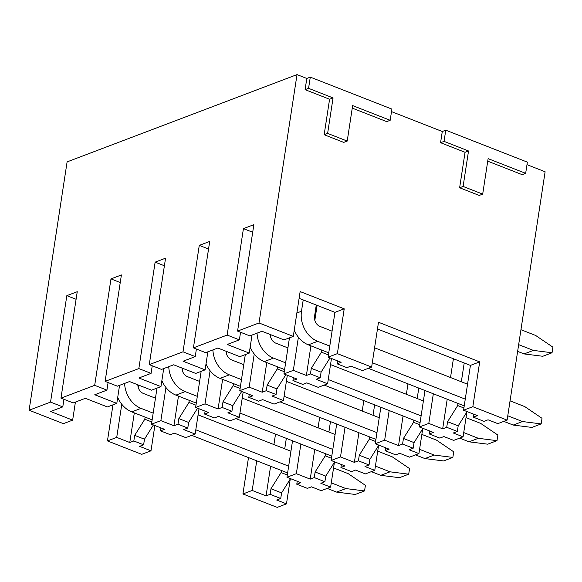 <?xml version="1.0" encoding="UTF-8"?>
<svg xmlns="http://www.w3.org/2000/svg" width="582" height="582" viewBox="0 0 582 582"><rect width="100%" height="100%" fill="white"/><g stroke="black" fill="none" stroke-linecap="round" stroke-linejoin="round"><path stroke-width="0.87" d="M297.016 74.612L67.105 161.883L29.1 410.23L50.539 402.097L66.828 295.656L77.253 291.698L60.965 398.139L94.691 385.335L110.98 278.902L121.405 274.944L105.116 381.377L138.843 368.581L155.132 262.14L165.557 258.182L149.268 364.616L182.995 351.819L199.277 245.386L209.709 241.428L193.42 347.861L227.147 335.065L243.429 228.624L253.861 224.667L237.572 331.1L259.012 322.966L297.016 74.612L306.809 78.454L310.286 77.13L391.897 109.089L390.18 120.292L386.71 121.616L352.255 108.121M391.511 111.62L442.284 131.503L445.761 130.179L527.372 162.138L525.662 173.341L522.185 174.665L487.731 161.17M526.986 164.67L545.116 171.77L507.111 420.117L497.843 423.638L488.051 419.804L483.991 421.339L473.384 417.185L473.835 414.238M507.111 420.117L472.839 406.694L479.692 361.88L378.496 322.253L371.636 367.067L337.364 353.645L344.217 308.831L300.145 291.575L293.292 336.389L284.016 339.91L261.987 331.274L249.816 335.894L237.572 331.1M293.292 336.389L259.012 322.966M227.147 335.065L239.384 339.852L227.22 344.471L249.256 353.099L239.864 356.664L217.835 348.036L205.664 352.656L193.42 347.861M182.995 351.819L195.232 356.613L183.068 361.233L205.104 369.861L195.719 373.426L173.683 364.798L161.512 369.41L149.268 364.616M138.843 368.581L151.08 373.375L138.916 377.987L160.952 386.615L151.567 390.18L129.531 381.552L117.36 386.172L105.116 381.377M94.691 385.335L106.935 390.129L94.764 394.749L116.8 403.377L107.415 406.942L85.379 398.314L73.208 402.926L60.965 398.139M50.539 402.097L62.783 406.891L50.612 411.503L72.648 420.139L63.38 423.652L29.1 410.23M249.256 353.099L252.013 335.065M205.104 369.861L207.861 351.819M160.952 386.615L163.709 368.581M116.8 403.377L119.557 385.335M72.648 420.139L75.405 402.097M344.217 308.831L334.948 312.352L299.119 298.319M337.364 353.645L328.088 357.166L334.948 312.352M293.393 377.623L292.942 380.577L302.735 384.411L306.787 382.869L318.216 387.343L327.601 383.778L316.179 379.304L320.231 377.769L310.439 373.935L306.379 375.47L293.328 370.356L283.936 373.92L289.458 337.844M293.328 370.356L298.391 337.233M249.242 394.385L248.79 397.331L258.583 401.165L262.635 399.63L274.064 404.104L283.449 400.54L272.027 396.066L276.079 394.523L266.287 390.689L262.227 392.232L249.176 387.117L239.784 390.682L245.306 354.598M249.176 387.117L254.239 353.987M205.09 411.139L204.638 414.093L214.431 417.927L218.483 416.385L229.912 420.859L239.297 417.301L227.875 412.827L231.927 411.285L222.135 407.451L218.083 408.986L205.024 403.879L195.632 407.436L201.154 371.36M205.024 403.879L210.087 370.749M160.938 427.901L160.487 430.847L170.279 434.681L174.338 433.146L185.76 437.62L195.145 434.056L183.723 429.581L187.775 428.046L177.983 424.205L173.931 425.748L160.872 420.633L151.48 424.198L157.002 388.114M160.872 420.633L165.943 387.503M107.444 440.909L141.724 454.331L150.993 450.817L139.571 446.343L143.623 444.801L133.831 440.967L129.779 442.509L116.72 437.395L107.444 440.909L112.966 404.832M116.72 437.395L121.791 404.264M371.636 367.067L362.368 370.589L350.939 366.114L346.887 367.649L337.094 363.815L341.147 362.28L328.088 357.166M292.942 380.577L296.995 379.035L283.936 373.92M248.79 397.331L252.843 395.796L239.784 390.682M204.638 414.093L208.691 412.551L195.632 407.436M160.487 430.847L164.539 429.312L151.48 424.198M327.601 383.778L331.471 358.49M283.449 400.54L287.319 375.244M239.297 417.301L243.167 392.006M195.145 434.056L199.015 408.76M150.993 450.817L154.863 425.522M479.692 361.88L470.423 365.401L377.463 328.997M472.839 406.694L463.563 410.215L470.423 365.401M467.12 411.605L458.194 425.857L457.343 431.458L446.729 427.304L442.676 428.839L428.803 423.412L419.411 426.97L424.991 390.515M428.803 423.412L433.335 393.781M422.969 428.367L414.049 442.611L413.191 448.213L402.577 444.059L398.524 445.601L384.651 440.167L375.259 443.731L380.839 407.276M384.651 440.167L389.183 410.543M378.817 445.121L369.897 459.373L369.039 464.974L358.425 460.82L354.373 462.363L340.499 456.928L331.114 460.486L336.687 424.031M340.499 456.928L345.031 427.297M334.665 461.882L325.745 476.134L324.887 481.736L314.273 477.575L310.221 479.117L296.347 473.683L286.962 477.247L292.535 440.792M296.347 473.683L300.879 444.059M290.513 478.637L281.593 492.889L280.735 498.49L270.128 494.336L266.069 495.879L252.195 490.444L242.927 493.965L248.492 457.59M252.195 490.444L256.727 460.813M473.384 417.185L477.436 415.65L463.563 410.215M457.343 431.458L453.283 432.993L463.076 436.835L453.691 440.392L443.899 436.558L439.839 438.101L429.232 433.946L429.683 430.993M429.232 433.946L433.292 432.404L419.411 426.97M413.191 448.213L409.131 449.755L418.924 453.589L409.539 457.154L399.747 453.32L395.687 454.855L385.08 450.701L389.14 449.166L375.259 443.731M369.039 464.974L364.979 466.517L374.772 470.351L365.387 473.908L355.595 470.074L351.535 471.616L340.928 467.462L344.988 465.92L331.114 460.486M324.887 481.736L320.828 483.271L330.62 487.105L321.235 490.67L311.443 486.836L307.391 488.371L296.776 484.217L297.227 481.27M296.776 484.217L300.836 482.682L286.962 477.247M280.735 498.49L276.676 500.033L286.475 503.867L277.199 507.388L242.927 493.965M463.076 436.835L466.88 411.991M418.924 453.589L422.728 428.745M374.772 470.351L378.576 445.506M330.62 487.105L334.424 462.268M286.475 503.867L290.273 479.022M390.18 120.292L352.641 105.589L347.214 141.07L343.736 142.394L324.152 134.718L329.579 99.246L305.092 89.657L306.809 78.454M525.662 173.341L488.116 158.646L482.689 194.119L479.212 195.443L459.627 187.768L465.054 152.295L440.574 142.706L442.284 131.503M458.019 403.45L457.699 405.552L447.587 421.703L446.729 427.304M464.218 362.972L461.337 381.763M442.676 428.839L447.209 399.216M450.526 377.529L453.4 358.738M463.905 407.982L457.699 405.552M458.194 425.857L447.587 421.703M320.231 377.769L321.089 372.167L330.009 357.915M239.384 339.852L240.548 332.264M252.697 232.254L243.429 228.624M306.379 375.47L310.919 345.846M314.818 320.347L317.11 305.361M310.439 373.935L311.297 368.333L321.41 352.183L321.73 350.08M337.545 360.869L337.094 363.815M321.089 372.167L311.297 368.333M328.43 354.933L321.41 352.183M413.867 420.204L413.547 422.306L403.435 438.457L402.577 444.059M418.785 388.085L417.185 398.524M398.524 445.601L403.057 415.97M406.374 394.29L407.975 383.851M419.753 424.744L413.547 422.306M414.049 442.611L403.435 438.457M276.079 394.523L276.937 388.922L285.857 374.677M195.232 356.613L196.396 349.025M208.545 249.016L199.277 245.386M262.227 392.232L266.767 362.601M270.666 337.109L271.016 334.817M266.287 390.689L267.145 385.088L277.258 368.937L277.578 366.835M276.937 388.922L267.145 385.088M284.278 371.687L277.258 368.937M369.716 436.966L369.395 439.068L359.283 455.219L358.425 460.82M374.633 404.846L373.033 415.279M354.373 462.363L358.905 432.732M362.222 411.045L363.823 400.605M385.08 450.701L385.531 447.754M375.601 441.498L369.395 439.068M369.897 459.373L359.283 455.219M231.927 411.285L232.785 405.683L241.712 391.431M151.08 373.375L152.244 365.787M164.4 265.77L155.132 262.14M218.083 408.986L222.615 379.362M226.514 353.863L226.864 351.572M222.135 407.451L222.993 401.849L233.106 385.699L233.426 383.596M232.785 405.683L222.993 401.849M240.126 388.449L233.106 385.699M325.564 453.727L325.243 455.83L315.131 471.973L314.273 477.575M330.481 421.601L328.888 432.04M310.221 479.117L314.753 449.493M318.07 427.806L319.671 417.367M340.928 467.462L341.379 464.509M331.449 458.26L325.243 455.83M325.745 476.134L315.131 471.973M187.775 428.046L188.633 422.445L197.56 408.193M106.935 390.129L108.092 382.541M120.248 282.532L110.98 278.902M173.931 425.748L178.463 396.116M182.362 370.625L182.712 368.333M177.983 424.205L178.841 418.603L188.954 402.453L189.274 400.351M188.633 422.445L178.841 418.603M195.974 405.203L188.954 402.453M281.419 470.482L281.091 472.584L270.979 488.734L270.128 494.336M286.329 438.362L284.736 448.802M266.069 495.879L270.601 466.247M273.918 444.568L275.519 434.128M287.304 475.014L281.091 472.584M281.593 492.889L270.979 488.734M143.623 444.801L144.482 439.199L153.408 424.947M62.783 406.891L63.94 399.303M76.097 299.286L66.828 295.656M129.779 442.509L134.311 412.878M138.21 387.386L138.56 385.088M133.831 440.967L134.689 435.365L144.802 419.215L145.122 417.112M144.482 439.199L134.689 435.365M151.822 421.965L144.802 419.215M482.689 194.119L463.105 186.451L468.532 150.971L465.054 152.295M468.532 150.971L444.044 141.382L440.574 142.706M463.105 186.451L459.627 187.768M444.044 141.382L445.761 130.179M347.214 141.07L327.622 133.402L333.057 97.921L329.579 99.246M333.057 97.921L308.569 88.333L305.092 89.657M327.622 133.402L324.152 134.718M308.569 88.333L310.286 77.13M510.065 400.845L524.775 406.607L542.017 418.305L541.158 423.907L522.491 421.543L507.773 415.781M316.273 305.033L314.542 316.368A8.09 6.387 69.2 0 0 319.925 326.393L332.067 331.143M374.59 347.796L467.55 384.2M296.871 313L301.483 311.254L303.215 299.926M294.245 330.161A24.262 19.17 69.2 0 0 308.373 344.85L317.641 341.328A24.262 19.17 69.2 0 1 301.483 311.254M541.158 423.907L531.883 427.428L513.215 425.064L503.801 421.375M464.232 405.88L368.326 368.326M328.75 352.83L308.373 344.85M513.215 425.064L522.491 421.543M465.258 399.136L372.298 362.732M329.783 346.086L317.641 341.328M520.948 329.703L535.658 335.465L552.9 347.163L552.042 352.765L542.773 356.279L524.106 353.921L517.631 351.382M524.106 353.921L533.374 350.4L518.664 344.639M552.042 352.765L533.374 350.4M466.015 417.643L480.623 423.361L497.865 435.06L497.006 440.661L478.339 438.304L463.73 432.579M270.288 334.534A8.09 6.387 69.2 0 0 275.773 343.147L287.923 347.905M330.54 364.594L423.398 400.954M250.173 347.112A24.262 19.17 69.2 0 0 264.221 361.604L273.489 358.09A24.262 19.17 69.2 0 1 257.055 333.144M497.006 440.661L487.731 444.182L469.063 441.818L459.649 438.137M420.08 422.641L324.174 385.08M284.598 369.585L264.221 361.604M469.063 441.818L478.339 438.304M421.106 415.89L328.255 379.529M285.631 362.841L273.489 358.09M421.863 434.405L436.471 440.123L453.713 451.821L452.854 457.423L434.187 455.059L419.578 449.34M226.136 351.288A8.09 6.387 69.2 0 0 231.621 359.909L243.771 364.659M286.388 381.348L379.246 417.716M206.021 363.874A24.262 19.17 69.2 0 0 220.069 378.365L229.337 374.844A24.262 19.17 69.2 0 1 212.903 349.906M452.854 457.423L443.586 460.944L424.911 458.58L415.497 454.891M375.928 439.395L280.022 401.842M240.453 386.346L220.069 378.365M424.911 458.58L434.187 455.059M376.961 432.652L284.103 396.291M241.479 379.602L229.337 374.844M377.711 451.159L392.319 456.877L409.561 468.583L408.702 474.185L390.035 471.82L375.426 466.102M181.984 368.05A8.09 6.387 69.2 0 0 187.469 376.663L199.619 381.421M242.236 398.11L335.094 434.47M161.869 380.628A24.262 19.17 69.2 0 0 175.917 395.12L185.185 391.606A24.262 19.17 69.2 0 1 168.751 366.667M408.702 474.185L399.434 477.698L380.759 475.334L371.345 471.653M331.776 456.157L235.87 418.596M196.301 403.108L175.917 395.12M380.759 475.334L390.035 471.82M332.809 449.413L239.951 413.045M197.327 396.357L185.185 391.606M333.559 467.921L348.167 473.639L365.409 485.337L364.55 490.939L345.883 488.574L331.274 482.856M137.832 384.804A8.09 6.387 69.2 0 0 143.317 393.425L155.467 398.183M198.084 414.871L290.942 451.232M117.717 397.39A24.262 19.17 69.2 0 0 131.765 411.881L141.033 408.36A24.262 19.17 69.2 0 1 124.606 383.422M364.55 490.939L355.282 494.46L336.607 492.096L327.193 488.407M287.624 472.911L191.718 435.358M152.149 419.862L131.765 411.881M336.607 492.096L345.883 488.574M288.657 466.167L195.799 429.807M153.175 413.118L141.033 408.36"/></g></svg>
